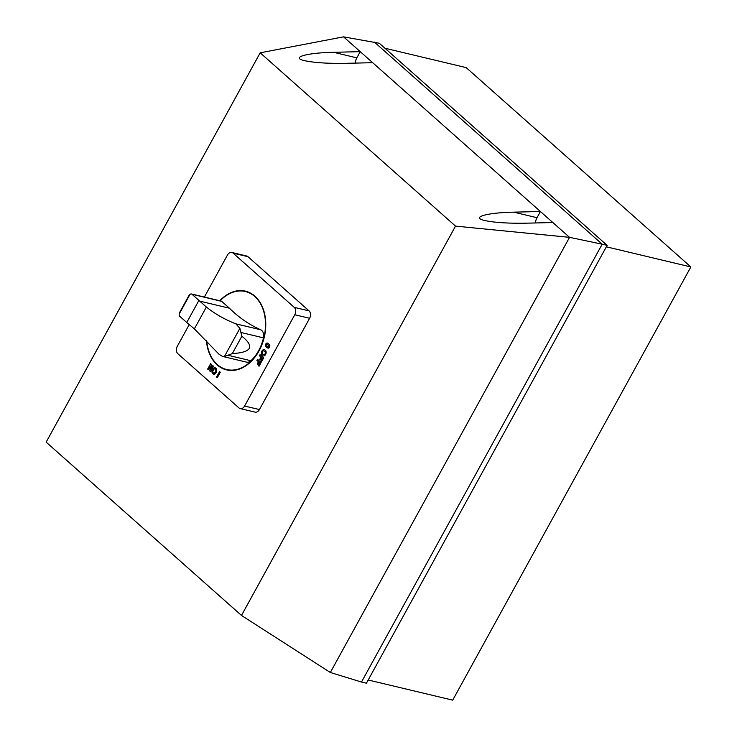 <?xml version="1.0" encoding="UTF-8"?>
<svg xmlns="http://www.w3.org/2000/svg" width="737" height="737" viewBox="0 0 737 737"><rect width="100%" height="100%" fill="white"/><g stroke="black" fill="none" stroke-linecap="round" stroke-linejoin="round"><path stroke-width="1.11" d="M222.491 356.404L246.563 362.143A7.444 5.334 -76.6 0 0 250.902 360.743A36.399 26.09 -76.6 0 0 263.487 337.859A7.444 5.334 -76.6 0 0 260.723 329.771A182.969 131.177 103.4 0 1 229.41 308.204L221.699 301.369A2.469 1.769 -76.6 0 0 221.109 301.046L191.427 293.971A2.469 1.769 103.4 0 1 191.998 294.266L198.907 300.401A200.022 49.978 28.8 0 0 199.736 301.129L206.369 307.034C214.964 313.898 224.776 319.49 235.822 323.838L239.893 328.352L241.856 336.229C254.901 346.611 251.713 352.406 232.302 353.613L224.389 356.542L222.491 356.404L219.073 354.304L194.365 328.886L187.576 323.239A200.022 49.978 -151.2 0 1 186.756 322.511L179.865 316.394A2.469 1.769 103.4 0 1 179.303 313.805L189.916 294.505A2.469 1.769 103.4 0 1 191.427 293.971M212.348 299.139L212.32 299.111A2.469 1.769 103.4 0 1 212.348 299.139L221.699 301.369M179.92 311.926L188.736 295.887L179.92 311.926A44.681 32.032 103.4 0 0 179.349 313.64A2.469 1.769 103.4 0 0 179.303 313.805L189.916 294.505A2.469 1.769 103.4 0 0 189.805 294.625A44.681 32.032 103.4 0 0 188.736 295.887M199.736 301.129L229.41 308.204M260.723 329.771L235.822 323.838M204.37 297.057L227.466 255.03A5.472 3.925 103.4 0 1 231.842 252.469A5.472 3.925 103.4 0 1 233.132 253.15L294.22 307.347A5.472 3.925 103.4 0 1 294.772 314.745L244.592 406.032A5.472 3.925 103.4 0 1 240.216 408.593A5.472 3.925 103.4 0 1 238.935 407.911L177.847 353.714A5.472 3.925 103.4 0 1 177.285 346.316L189.243 324.566M240.216 408.593L255.057 412.13A5.472 3.925 -76.6 0 0 259.433 409.569L309.614 318.283A5.472 3.925 -76.6 0 0 309.061 310.885L247.964 256.688A5.472 3.925 -76.6 0 0 246.683 256.006L231.842 252.469M361.48 682.029L366.427 683.208L607.131 245.375L379.325 43.262L343.543 36.85L260.179 52.815L46.145 442.145L241.487 615.441L455.521 226.121L569.544 237.351L602.184 244.196L361.48 682.029L330.333 672.485L569.544 237.351M368.187 679.993L452.702 700.15L690.855 266.96L466.153 67.601L384.926 48.227M343.543 36.85L372.673 62.691L346.003 63.327C328.14 63.631 314.367 62.746 304.667 60.683C290.277 57.514 306.445 52.824 333.575 52.299L360.246 51.664L356.846 57.855A10.944 7.84 -76.6 0 0 355.142 63.106M372.673 62.691L552.842 222.537L526.172 223.182C508.318 223.477 494.536 222.602 484.835 220.538C470.446 217.36 486.613 212.671 513.744 212.155L540.414 211.51L537.015 217.701A10.944 7.84 -76.6 0 0 535.32 222.961M330.333 672.485L241.487 615.441M552.842 222.537L569.535 237.351M374.378 42.083L602.184 244.196L607.131 245.375M260.179 52.815L455.521 226.121M690.855 266.96L606.339 246.803M206.719 340.687A40.111 28.761 -76.6 0 0 217.323 364.566A40.111 28.761 -76.6 0 0 256.743 354.175A40.111 28.761 -76.6 0 0 259.065 301.424A40.111 28.761 -76.6 0 0 220.123 300.816M206.424 340.383A40.48 29.019 -76.6 0 0 217.148 364.879A40.48 29.019 -76.6 0 0 256.973 354.313A40.48 29.019 -76.6 0 0 259.175 301.028A40.48 29.019 -76.6 0 0 219.801 300.733M268.581 345.404A20.452 14.666 -76.6 0 0 267.503 344.455A2.524 1.815 -76.6 0 0 266.932 344.17L266.379 345.165A2.524 1.815 -76.6 0 0 266.794 345.764A16.251 11.654 -76.6 0 0 267.863 346.712A2.524 1.815 -76.6 0 0 268.443 346.998L268.987 346.003A2.524 1.815 -76.6 0 0 268.581 345.404M269.631 345.054A7.038 5.039 -76.6 0 0 267.411 343.073A1.889 1.354 -76.6 0 0 265.836 343.949A1.889 1.354 -76.6 0 0 265.735 346.123A7.038 5.048 -76.6 0 0 267.955 348.094A1.889 1.354 -76.6 0 0 269.53 347.228A1.889 1.354 -76.6 0 0 269.631 345.054M213.914 369.292A3.768 2.699 -76.6 0 0 212.938 371.061A1.714 1.234 -76.6 0 0 213.325 372.858A1.714 1.234 -76.6 0 0 214.78 372.701A3.768 2.699 -76.6 0 0 215.757 370.923A1.714 1.234 -76.6 0 0 215.37 369.126A1.714 1.234 -76.6 0 0 213.914 369.292M215.416 373.548A4.615 3.307 -76.6 0 0 216.604 371.393A3.123 2.239 -76.6 0 0 215.886 368.205A3.123 2.239 -76.6 0 0 213.288 368.445A4.615 3.307 -76.6 0 0 212.099 370.61A3.123 2.239 -76.6 0 0 212.818 373.797A3.123 2.239 -76.6 0 0 215.416 373.548M262.4 353.649A3.768 2.699 -76.6 0 0 263.588 354.7A1.714 1.234 -76.6 0 0 264.998 353.907A1.714 1.234 -76.6 0 0 265.108 351.945A3.768 2.699 -76.6 0 0 263.92 350.895A1.714 1.234 -76.6 0 0 262.501 351.687A1.714 1.234 -76.6 0 0 262.4 353.649M265.845 350.95A4.615 3.307 -76.6 0 0 264.399 349.67A3.123 2.239 -76.6 0 0 261.884 351.134A3.123 2.239 -76.6 0 0 261.672 354.626A4.615 3.307 -76.6 0 0 263.118 355.916A3.123 2.239 -76.6 0 0 265.624 354.451A3.123 2.239 -76.6 0 0 265.845 350.95M207.65 369.09L210.635 363.673L211.362 364.327L210.874 369.182L212.827 365.626L213.509 366.225L210.533 371.641L209.824 371.015L210.331 366.059L208.331 369.688L207.65 369.09M217.314 377.657L216.577 377.012L219.552 371.595L220.289 372.24L217.314 377.657M257.793 364.566L257.185 364.023L258.429 361.756L256.891 360.384L257.489 359.288L261.11 362.503L259.065 366.225L258.457 365.681L259.894 363.055L259.037 362.3L257.793 364.566M260.336 359.942L259.719 359.398L260.972 357.132L259.424 355.759L260.032 354.672L263.653 357.887L261.607 361.6L260.999 361.056L262.436 358.431L261.58 357.675L260.336 359.942M186.756 322.511L198.907 300.401M194.365 328.886L206.369 307.034M224.389 356.542L239.893 328.352M232.302 353.613L241.856 336.229M212.32 299.111L191.998 294.266M263.487 337.859L240.87 332.47M250.902 360.743L228.295 355.354M259.433 409.569L244.592 406.032M309.614 318.283L294.772 314.745M247.964 256.688L233.132 253.15M309.061 310.885L294.22 307.347M356.846 57.855L333.575 52.299M537.015 217.701L513.744 212.155"/></g></svg>
